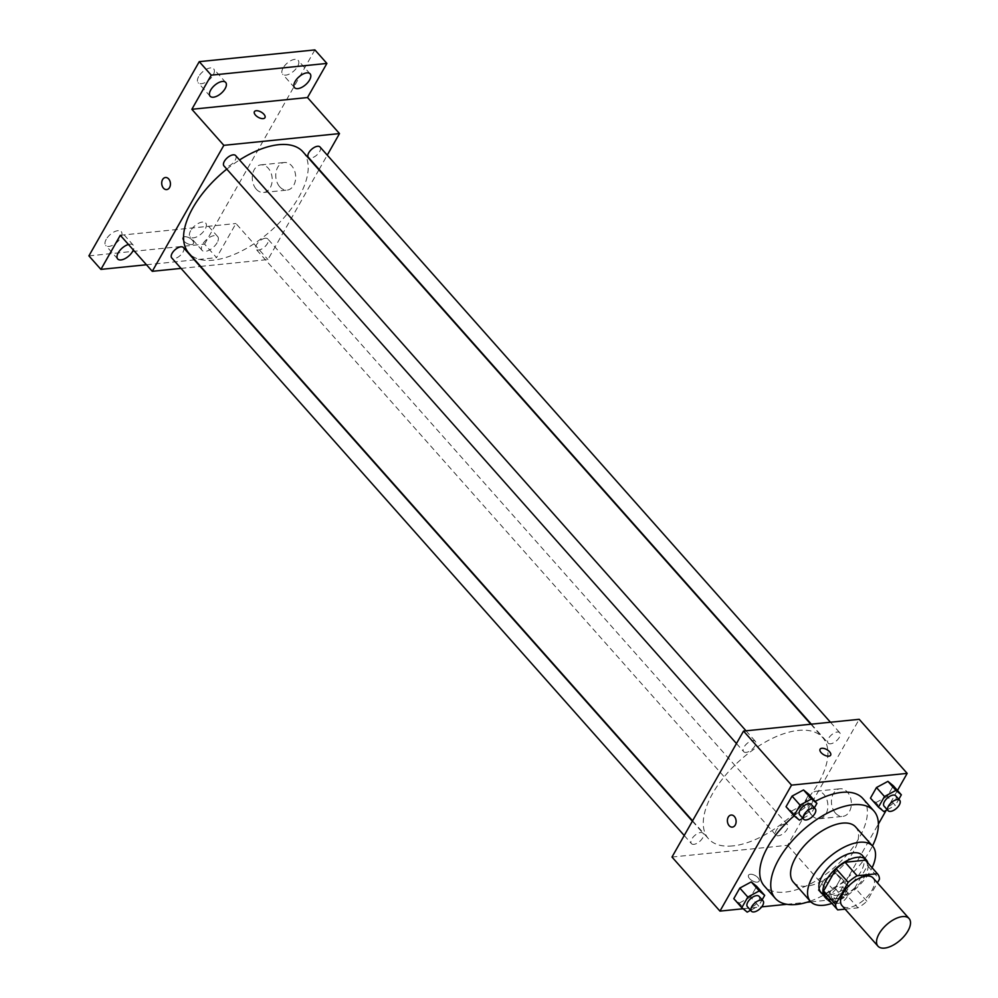 <?xml version="1.0" encoding="UTF-8"?>
<svg xmlns="http://www.w3.org/2000/svg" width="998" height="998" viewBox="0 0 998 998"><rect width="100%" height="100%" fill="white"/><g stroke="black" fill="none" stroke-linecap="round" stroke-linejoin="round"><path stroke-width="0.75" stroke-dasharray="4.99 3.74" d="M873.1 877.99A20.808 10.304 -41.6 0 1 868.697 895.069A20.808 10.304 -41.6 0 1 848.599 907.544A20.808 10.304 -41.6 0 1 841.975 905.61M865.877 860.75A26.846 13.311 -41.6 0 1 867.487 865.64L854.937 887.746L866.925 901.256L877.392 882.831M845.106 909.141L857.993 907.831A26.846 13.311 -41.6 0 0 866.925 901.256M837.709 909.889L825.72 896.379L846.005 894.32L857.993 907.831M854.937 887.746A26.846 13.311 -41.6 0 1 846.005 894.32M827.754 898.687A27.744 13.747 138.4 0 0 854.675 888.569A27.744 13.747 138.4 0 0 867.923 863.045M862.297 855.373A27.744 13.747 -41.6 0 1 856.421 878.14A27.744 13.747 -41.6 0 1 829.625 894.782A27.744 13.747 -41.6 0 1 820.805 892.187M867.487 865.64L879.475 879.163M831.92 903.39A41.604 20.621 138.4 0 0 872.09 867.736M793.435 882.244A41.604 20.621 138.4 0 0 838.245 870.056A41.604 20.621 138.4 0 0 855.685 827.018M810.239 901.182A65.88 32.647 138.4 0 0 872.489 845.955M794.171 815.84A65.88 32.647 -41.6 0 1 815.154 801.406M862.846 798.512A65.88 32.647 -41.6 0 1 848.874 852.591A65.88 32.647 -41.6 0 1 785.239 892.112A65.88 32.647 -41.6 0 1 764.281 885.962M799.448 820.169L791.451 811.149L786.037 806.708L791.451 811.149L802.891 804.999L808.916 794.383L802.891 804.999L810.887 814.006L814.38 807.856M883.866 811.586L875.87 802.579L870.456 798.126L875.87 802.579L887.322 796.416L893.347 785.813L887.322 796.416L895.318 805.423L898.811 799.273M743.086 908.754L761.711 906.858M786.886 904.3L806.945 902.267M810.875 901.868L835.613 899.36L878.39 824.036M886.174 810.351L897.476 790.453M747.203 912.135L739.206 903.115L733.792 898.674L739.206 903.115L750.658 896.965L756.684 886.349L750.658 896.965L758.655 905.972L762.135 899.822M835.688 873.325L824.236 879.488L818.21 890.091L823.637 894.545L835.077 888.382L841.102 877.778L835.688 873.325L824.236 879.488L818.21 890.091L823.637 894.545L835.077 888.382L841.102 877.778L835.688 873.325L843.672 882.344L832.232 888.494L826.207 899.111L831.571 903.502M732.794 845.917A76.285 37.799 -41.6 0 1 708.53 838.807A76.285 37.799 -41.6 0 1 740.504 759.89A76.285 37.799 -41.6 0 1 822.651 737.547A76.285 37.799 -41.6 0 1 806.484 800.159A76.285 37.799 -41.6 0 1 732.794 845.917M671.991 857.045L787.634 845.294L859.203 719.309M830.573 743.797A7.797 3.867 -41.6 0 1 828.091 743.073A7.797 3.867 -41.6 0 1 831.359 735.015A7.797 3.867 -41.6 0 1 839.755 732.732A7.797 3.867 -41.6 0 1 838.108 739.131A7.797 3.867 -41.6 0 1 830.573 743.797M746.155 752.38A7.797 3.867 -41.6 0 1 743.672 751.656A7.797 3.867 -41.6 0 1 746.941 743.585A7.797 3.867 -41.6 0 1 755.336 741.302A7.797 3.867 -41.6 0 1 753.677 747.702A7.797 3.867 -41.6 0 1 746.155 752.38M693.909 844.345A7.797 3.867 -41.6 0 1 691.427 843.622A7.797 3.867 -41.6 0 1 694.695 835.551A7.797 3.867 -41.6 0 1 703.091 833.268A7.797 3.867 -41.6 0 1 701.432 839.667A7.797 3.867 -41.6 0 1 693.909 844.345M785.039 823.961A7.797 3.867 138.4 0 0 777.504 828.639A7.797 3.867 138.4 0 0 775.858 835.039A7.797 3.867 138.4 0 0 784.241 832.756A7.797 3.867 138.4 0 0 787.509 824.697A7.797 3.867 138.4 0 0 785.039 823.961M787.634 845.294L835.613 899.36M835.438 813.071A13.872 9.93 -95.8 0 0 842.811 816.376A13.872 9.93 -95.8 0 0 851.282 801.569A13.872 9.93 -95.8 0 0 840.004 788.769A13.872 9.93 -95.8 0 0 831.746 798.238A13.872 9.93 -95.8 0 0 835.438 813.071M750.296 874.26A6.063 2.982 29.6 0 0 748.525 875.196A6.063 2.982 29.6 0 0 752.317 880.797A6.063 2.982 29.6 0 0 759.079 881.197A6.063 2.982 29.6 0 0 756.783 876.618A6.063 2.982 29.6 0 0 750.296 874.26A6.063 2.982 29.6 0 0 748.525 875.196A6.063 2.982 29.6 0 0 752.33 880.785A6.063 2.982 29.6 0 0 759.079 881.197A6.063 2.982 29.6 0 0 756.783 876.606A6.063 2.982 29.6 0 0 750.296 874.248M830.635 755.224L830.635 755.212A6.063 2.982 -150.4 0 1 828.864 756.16A6.063 2.982 -150.4 0 1 822.377 753.802A6.063 2.982 -150.4 0 1 820.082 749.224L820.082 749.224M811.973 815.453A13.872 9.93 -95.8 0 0 819.333 818.759A13.872 9.93 -95.8 0 0 827.804 803.951A13.872 9.93 -95.8 0 0 816.526 791.165A13.872 9.93 -95.8 0 0 808.268 800.633A13.872 9.93 -95.8 0 0 811.973 815.453M731.147 815.042L731.147 815.042A6.063 4.341 84.2 0 1 736.075 820.643A6.063 4.341 84.2 0 1 732.37 827.117L732.37 827.117M302.943 151.821A76.285 37.799 -41.6 0 1 286.775 214.433A76.285 37.799 -41.6 0 1 213.085 260.191A76.285 37.799 -41.6 0 1 188.822 253.08M226.796 169.111A76.285 37.799 -41.6 0 1 239.532 159.979M265.318 238.235A7.797 3.867 138.4 0 0 257.796 242.913A7.797 3.867 138.4 0 0 256.137 249.313A7.797 3.867 138.4 0 0 264.532 247.03A7.797 3.867 138.4 0 0 267.801 238.971A7.797 3.867 138.4 0 0 265.318 238.235M235.628 155.576A7.797 3.867 -41.6 0 1 233.969 161.975A7.797 3.867 -41.6 0 1 226.446 166.654A7.797 3.867 -41.6 0 1 223.964 165.93M183.383 247.541A7.797 3.867 -41.6 0 1 181.723 253.941A7.797 3.867 -41.6 0 1 174.201 258.619A7.797 3.867 -41.6 0 1 171.718 257.896M320.046 147.005A7.797 3.867 -41.6 0 1 318.399 153.405A7.797 3.867 -41.6 0 1 310.865 158.071A7.797 3.867 -41.6 0 1 308.382 157.347M181.037 268.387L200.149 266.454M200.635 266.404L267.926 259.567L318.911 169.81M319.123 169.448L327.257 155.127M88.909 255.875L204.565 244.123L216.554 257.634L235.94 223.515L267.926 259.567M204.565 244.123L314.894 49.9M279.752 186.801A13.872 9.93 -95.8 0 0 287.112 190.094A13.872 9.93 -95.8 0 0 295.595 175.299A13.872 9.93 -95.8 0 0 284.318 162.499A13.872 9.93 -95.8 0 0 276.047 171.968A13.872 9.93 -95.8 0 0 279.752 186.801M120.296 235.266L235.94 223.515M184.618 236.713A6.063 2.982 29.6 0 0 182.834 237.661A6.063 2.982 29.6 0 0 186.638 243.25A6.063 2.982 29.6 0 0 193.387 243.649A6.063 2.982 29.6 0 0 191.092 239.071A6.063 2.982 29.6 0 0 184.618 236.713A6.063 2.982 29.6 0 0 182.834 237.661A6.063 2.982 29.6 0 0 186.638 243.25A6.063 2.982 29.6 0 0 193.387 243.649A6.063 2.982 29.6 0 0 191.092 239.071A6.063 2.982 29.6 0 0 184.618 236.713M264.957 117.677L264.957 117.677A6.063 2.982 -150.4 0 1 263.173 118.625A6.063 2.982 -150.4 0 1 256.698 116.267A6.063 2.982 -150.4 0 1 254.403 111.689L254.403 111.676M256.274 189.183A13.872 9.93 -95.8 0 0 263.647 192.477A13.872 9.93 -95.8 0 0 272.117 177.681A13.872 9.93 -95.8 0 0 260.84 164.882A13.872 9.93 -95.8 0 0 252.569 174.351A13.872 9.93 -95.8 0 0 256.274 189.183M165.456 177.507L165.456 177.507A6.063 4.341 84.2 0 1 170.396 183.108A6.063 4.341 84.2 0 1 166.691 189.583L166.678 189.583M128.455 244.473A10.404 5.152 -41.6 0 1 133.245 245.146A10.404 5.152 -41.6 0 1 133.358 249.987M217.115 242.739A10.404 5.152 -41.6 0 1 209.293 250.099A10.404 5.152 -41.6 0 1 202.107 250.386A10.404 5.152 -41.6 0 1 206.474 239.62A10.404 5.152 -41.6 0 1 217.676 236.576A10.404 5.152 -41.6 0 1 217.115 242.739M146.457 264.757L216.554 257.634M283.108 67.964A10.404 5.152 138.4 0 0 282.559 74.139A10.404 5.152 138.4 0 0 289.744 73.864A10.404 5.152 138.4 0 0 297.566 66.504A10.404 5.152 138.4 0 0 298.115 60.329A10.404 5.152 138.4 0 0 290.929 60.604A10.404 5.152 138.4 0 0 283.108 67.964M190.668 230.7A10.404 5.152 138.4 0 0 190.119 236.863A10.404 5.152 138.4 0 0 197.305 236.588A10.404 5.152 138.4 0 0 205.126 229.228A10.404 5.152 138.4 0 0 205.675 223.053A10.404 5.152 138.4 0 0 198.49 223.327A10.404 5.152 138.4 0 0 190.668 230.7M106.25 239.271A10.404 5.152 138.4 0 0 105.688 245.446A10.404 5.152 138.4 0 0 112.874 245.159A10.404 5.152 138.4 0 0 120.708 237.798A10.404 5.152 138.4 0 0 121.257 231.636A10.404 5.152 138.4 0 0 114.071 231.91A10.404 5.152 138.4 0 0 106.25 239.271M198.689 76.547A10.404 5.152 138.4 0 0 198.128 82.722A10.404 5.152 138.4 0 0 205.326 82.435A10.404 5.152 138.4 0 0 213.148 75.075A10.404 5.152 138.4 0 0 213.697 68.912A10.404 5.152 138.4 0 0 206.511 69.186A10.404 5.152 138.4 0 0 198.689 76.547M831.933 903.39L843.073 897.389L849.098 886.785L843.672 882.344M834.303 898.849A7.797 3.867 -41.6 0 1 831.821 898.125A7.797 3.867 -41.6 0 1 835.089 890.054A7.797 3.867 -41.6 0 1 843.485 887.771A7.797 3.867 -41.6 0 1 841.825 894.171A7.797 3.867 -41.6 0 1 834.303 898.849M824.236 879.488L832.232 888.494M818.21 890.091L826.207 899.111M823.637 894.545L831.621 903.552M835.077 888.382L843.073 897.389M841.102 877.778L849.098 886.785M838.295 903.352A7.797 3.867 -41.6 0 1 835.825 902.629A7.797 3.867 -41.6 0 1 839.081 894.557A7.797 3.867 -41.6 0 1 847.477 892.274A7.797 3.867 -41.6 0 1 845.83 898.674A7.797 3.867 -41.6 0 1 838.295 903.352M887.259 809.765L895.318 805.423M895.73 795.805A7.797 3.867 -41.6 0 1 894.071 802.205A7.797 3.867 -41.6 0 1 886.548 806.883A7.797 3.867 -41.6 0 1 884.066 806.147M875.87 802.579L887.322 796.416M750.596 910.301L758.655 905.972M759.054 896.354A7.797 3.867 -41.6 0 1 757.407 902.753A7.797 3.867 -41.6 0 1 749.872 907.419A7.797 3.867 -41.6 0 1 747.402 906.695M739.206 903.115L750.658 896.965M802.841 818.335L810.887 814.006M811.299 804.388A7.797 3.867 -41.6 0 1 809.652 810.788A7.797 3.867 -41.6 0 1 802.118 815.453A7.797 3.867 -41.6 0 1 799.648 814.73M791.451 811.149L802.891 804.999M819.333 818.759L842.811 816.376M816.526 791.165L840.004 788.769M692.562 820.805L708.53 838.807M810.838 724.224L822.651 737.547M787.509 824.697L267.801 238.971M775.858 835.039L256.137 249.313M736.462 743.535L743.672 751.656M746.017 730.81L755.336 741.302M684.229 835.501L691.427 843.622M692.363 821.179L703.091 833.268M811.324 724.174L828.091 743.073M830.448 722.228L839.755 732.732M263.647 192.477L287.112 190.094M260.84 164.882L284.318 162.499M225.685 82.422L213.697 68.912M210.129 96.232L198.128 82.722M133.245 245.146L121.257 231.636M117.689 258.956L105.688 245.446M217.676 236.576L205.675 223.053M202.107 250.386L190.119 236.863M310.116 73.852L298.115 60.329M294.547 87.649L282.559 74.139M831.821 898.125L835.825 902.629M843.485 887.771L847.477 892.274"/><path stroke-width="1.5" d="M884.577 948.1A20.808 10.304 -41.6 0 1 877.966 946.166A20.808 10.304 -41.6 0 1 886.686 924.635A20.808 10.304 -41.6 0 1 909.091 918.547A20.808 10.304 -41.6 0 1 904.675 935.625A20.808 10.304 -41.6 0 1 884.577 948.1M877.966 946.166L841.975 905.61A20.808 10.304 -41.6 0 1 850.695 884.091A20.808 10.304 -41.6 0 1 873.1 877.99L909.091 918.547M877.392 882.831L879.475 879.163A26.846 13.311 -41.6 0 0 877.629 873.986A26.846 13.311 -41.6 0 0 877.379 873.712L857.095 875.77A26.846 13.311 -41.6 0 0 848.163 882.344L835.6 904.438A26.846 13.311 -41.6 0 0 837.459 909.627A26.846 13.311 -41.6 0 0 837.709 909.889L845.106 909.141M848.163 882.344L836.162 868.834L823.612 890.927L835.6 904.438M825.72 896.379A26.846 13.311 -41.6 0 1 825.458 896.104A26.846 13.311 -41.6 0 1 823.612 890.927M836.162 868.834A26.846 13.311 -41.6 0 1 845.094 862.26L857.095 875.77M865.877 860.75A26.846 13.311 -41.6 0 0 865.64 860.463A26.846 13.311 -41.6 0 0 865.378 860.189L845.094 862.26M867.923 863.045A27.744 13.747 138.4 0 0 866.301 859.877A27.744 13.747 138.4 0 0 847.127 860.613A27.744 13.747 138.4 0 0 826.269 880.248A27.744 13.747 138.4 0 0 824.797 896.691A27.744 13.747 138.4 0 0 827.754 898.687M824.797 896.691L820.805 892.187A27.744 13.747 -41.6 0 1 822.277 875.733A27.744 13.747 -41.6 0 1 843.135 856.109A27.744 13.747 -41.6 0 1 862.297 855.373L866.301 859.877M865.378 860.189L877.379 873.712M872.09 867.736A41.604 20.621 138.4 0 0 872.676 846.167A41.604 20.621 138.4 0 0 843.921 847.277A41.604 20.621 138.4 0 0 812.634 876.718A41.604 20.621 138.4 0 0 810.426 901.394A41.604 20.621 138.4 0 0 831.92 903.39M872.676 846.167L855.685 827.018A41.604 20.621 138.4 0 0 826.943 828.128A41.604 20.621 138.4 0 0 795.643 857.569A41.604 20.621 138.4 0 0 793.435 882.244L810.426 901.394M872.489 845.955A65.88 32.647 138.4 0 0 873.836 810.9A65.88 32.647 138.4 0 0 828.328 812.659A65.88 32.647 138.4 0 0 778.789 859.278A65.88 32.647 138.4 0 0 775.284 898.362A65.88 32.647 138.4 0 0 810.239 901.182M775.284 898.362L764.281 885.962A65.88 32.647 -41.6 0 1 767.786 846.89A65.88 32.647 -41.6 0 1 794.171 815.84M815.154 801.406A65.88 32.647 -41.6 0 1 862.846 798.512L873.836 810.9M814.38 807.856L816.913 803.402L808.916 794.383L803.502 789.942L792.063 796.105L786.037 806.708L794.021 815.715L799.448 820.169L802.841 818.335M898.811 799.273L901.344 794.82L893.347 785.813L887.921 781.359L876.481 787.522L870.456 798.126L878.452 807.145L883.866 811.586L887.259 809.765M897.476 790.453L907.17 773.375L791.526 785.127L719.957 911.112L743.086 908.754M761.711 906.858L786.886 904.3M806.945 902.267L810.875 901.868M878.39 824.036L886.174 810.351M762.135 899.822L764.68 895.368L756.684 886.349L751.257 881.908L739.817 888.07L733.792 898.674L741.788 907.681L747.203 912.135L750.596 910.301M907.17 773.375L859.203 719.309L743.547 731.06L671.991 857.045L719.957 911.112M743.547 731.06L791.526 785.127M732.37 827.117A6.063 4.341 84.2 0 1 729.151 825.67A6.063 4.341 84.2 0 1 727.53 819.183A6.063 4.341 84.2 0 1 731.147 815.042A6.063 4.341 84.2 0 1 736.075 820.643A6.063 4.341 84.2 0 1 732.37 827.117A6.063 4.341 84.2 0 1 729.151 825.67A6.063 4.341 84.2 0 1 727.53 819.183A6.063 4.341 84.2 0 1 731.147 815.042M828.864 756.16A6.063 2.982 -150.4 0 1 822.377 753.802A6.063 2.982 -150.4 0 1 820.082 749.224A6.063 2.982 -150.4 0 1 826.843 749.623A6.063 2.982 -150.4 0 1 830.635 755.212A6.063 2.982 -150.4 0 1 828.864 756.16M820.082 749.224A6.063 2.982 -150.4 0 1 826.831 749.623A6.063 2.982 -150.4 0 1 830.635 755.224M692.562 820.805L188.822 253.08A76.285 37.799 -41.6 0 1 226.796 169.111M239.532 159.979A76.285 37.799 -41.6 0 1 302.943 151.821L810.838 724.224M736.462 743.535L223.964 165.93A7.797 3.867 -41.6 0 1 227.232 157.859A7.797 3.867 -41.6 0 1 235.628 155.576L746.017 730.81M684.229 835.501L171.718 257.896A7.797 3.867 -41.6 0 1 174.987 249.824A7.797 3.867 -41.6 0 1 183.383 247.541L692.363 821.179M811.324 724.174L308.382 157.347A7.797 3.867 -41.6 0 1 311.65 149.288A7.797 3.867 -41.6 0 1 320.046 147.005L830.448 722.228M327.257 155.127L339.495 133.582L223.839 145.334L152.27 271.319L181.037 268.387M339.495 133.582L307.509 97.542L326.895 63.423L314.894 49.9L199.251 61.651L211.239 75.162L191.853 109.293L223.839 145.334M199.251 61.651L88.909 255.875L100.91 269.385L146.457 264.757M152.27 271.319L120.296 235.266L100.91 269.385M166.691 189.583A6.063 4.341 84.2 0 1 163.46 188.135A6.063 4.341 84.2 0 1 161.838 181.648A6.063 4.341 84.2 0 1 165.456 177.507A6.063 4.341 84.2 0 1 170.396 183.108A6.063 4.341 84.2 0 1 166.678 189.583A6.063 4.341 84.2 0 1 163.46 188.135A6.063 4.341 84.2 0 1 161.851 181.648A6.063 4.341 84.2 0 1 165.456 177.507M307.509 97.542L191.853 109.293M263.173 118.625A6.063 2.982 -150.4 0 1 256.698 116.255A6.063 2.982 -150.4 0 1 254.403 111.676A6.063 2.982 -150.4 0 1 261.152 112.075A6.063 2.982 -150.4 0 1 264.957 117.677A6.063 2.982 -150.4 0 1 263.173 118.625M254.403 111.689A6.063 2.982 -150.4 0 1 261.152 112.088A6.063 2.982 -150.4 0 1 264.957 117.677M225.136 88.597A10.404 5.152 -41.6 0 1 217.314 95.958A10.404 5.152 -41.6 0 1 210.129 96.232A10.404 5.152 -41.6 0 1 214.483 85.479A10.404 5.152 -41.6 0 1 225.685 82.422A10.404 5.152 -41.6 0 1 225.136 88.597M309.555 80.015A10.404 5.152 -41.6 0 1 301.733 87.375A10.404 5.152 -41.6 0 1 294.547 87.649A10.404 5.152 -41.6 0 1 298.913 76.896A10.404 5.152 -41.6 0 1 310.116 73.852A10.404 5.152 -41.6 0 1 309.555 80.015M326.895 63.423L211.239 75.162M133.358 249.987A10.404 5.152 -41.6 0 1 132.697 251.321A10.404 5.152 -41.6 0 1 124.875 258.682A10.404 5.152 -41.6 0 1 117.689 258.956A10.404 5.152 -41.6 0 1 119.298 251.184A10.404 5.152 -41.6 0 1 128.455 244.473M901.344 794.82L895.917 790.379L884.478 796.529L878.452 807.145M888.058 810.663L884.066 806.147A7.797 3.867 -41.6 0 1 887.334 798.088A7.797 3.867 -41.6 0 1 895.73 795.805L899.722 800.309A7.797 3.867 -41.6 0 1 898.075 806.708A7.797 3.867 -41.6 0 1 890.54 811.386A7.797 3.867 -41.6 0 1 888.058 810.663A7.797 3.867 -41.6 0 1 891.326 802.592A7.797 3.867 -41.6 0 1 899.722 800.309M893.347 785.813L887.921 781.359L895.917 790.379M887.921 781.359L876.481 787.522L884.478 796.529M876.481 787.522L870.456 798.126M764.68 895.368L759.253 890.915L747.814 897.077L741.788 907.681M751.394 911.199L747.402 906.695A7.797 3.867 -41.6 0 1 750.671 898.637A7.797 3.867 -41.6 0 1 759.054 896.354L763.058 900.857A7.797 3.867 -41.6 0 1 761.399 907.257A7.797 3.867 -41.6 0 1 753.877 911.935A7.797 3.867 -41.6 0 1 751.394 911.199A7.797 3.867 -41.6 0 1 754.663 903.14A7.797 3.867 -41.6 0 1 763.058 900.857M756.684 886.349L751.257 881.908L759.253 890.915M751.257 881.908L739.817 888.07L747.814 897.077M739.817 888.07L733.792 898.674M816.913 803.402L811.499 798.949L800.047 805.112L794.021 815.715M803.64 819.233L799.648 814.73A7.797 3.867 -41.6 0 1 802.903 806.671A7.797 3.867 -41.6 0 1 811.299 804.388L815.304 808.891A7.797 3.867 -41.6 0 1 813.644 815.291A7.797 3.867 -41.6 0 1 806.122 819.969A7.797 3.867 -41.6 0 1 803.64 819.233A7.797 3.867 -41.6 0 1 806.908 811.174A7.797 3.867 -41.6 0 1 815.304 808.891M808.916 794.383L803.502 789.942L811.499 798.949M803.502 789.942L792.063 796.105L800.047 805.112M792.063 796.105L786.037 806.708M865.64 860.463L877.629 873.986M825.458 896.104L837.459 909.627"/></g></svg>
